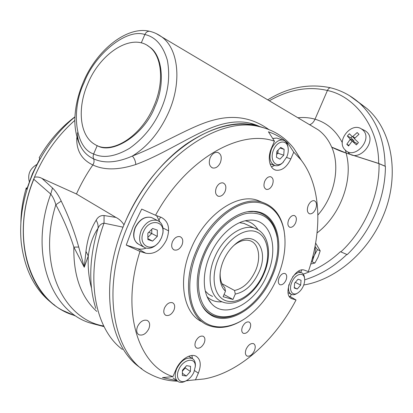<?xml version="1.0" encoding="UTF-8"?>
<svg xmlns="http://www.w3.org/2000/svg" width="413" height="413" viewBox="0 0 413 413"><rect width="100%" height="100%" fill="white"/><g stroke="black" fill="none" stroke-linecap="round" stroke-linejoin="round"><path stroke-width="0.62" d="M153.935 106.012C164.503 82.011 161.999 56.054 149.32 46.814C131.824 32.519 100.256 53.04 87.824 83.679C77.035 108.175 79.59 135.81 94.84 144.411C111.071 155.211 141.169 136.956 153.935 106.012M279.085 277.949C277.82 281.408 278.135 283.674 280.024 284.748C282.265 285.156 284.242 283.669 285.951 280.282C287.221 276.813 286.896 274.547 284.985 273.473C282.76 273.076 280.794 274.568 279.085 277.949M195.695 341.293C194.461 344.602 194.786 346.853 196.671 348.051C199.525 348.763 202.024 347.085 204.167 343.017C205.411 339.698 205.075 337.442 203.16 336.244C200.331 335.557 197.842 337.24 195.695 341.293M172.443 241.724C171.008 245.807 171.612 248.559 174.25 249.979C177.353 250.639 179.939 248.967 181.999 244.971C183.449 240.872 182.83 238.11 180.14 236.69C177.069 236.066 174.503 237.743 172.443 241.724M264.759 181.209C263.308 185.432 263.855 188.163 266.4 189.397C268.76 189.722 270.752 188.24 272.373 184.957C273.829 180.724 273.272 177.993 270.691 176.759C268.352 176.449 266.375 177.936 264.759 181.209M216.34 187.641C214.848 192.014 215.503 194.879 218.301 196.242C221.022 196.676 223.278 195.106 225.07 191.529C226.572 187.146 225.901 184.27 223.056 182.913C220.361 182.505 218.126 184.079 216.34 187.641M288.661 219.861C287.309 223.691 287.716 226.164 289.88 227.289C292.079 227.62 293.973 226.169 295.574 222.943C296.937 219.107 296.519 216.629 294.33 215.503C292.151 215.188 290.262 216.639 288.661 219.861M242.483 326.771C241.269 330.039 241.553 332.217 243.34 333.317C245.823 333.859 248.022 332.279 249.937 328.572C251.161 325.294 250.867 323.111 249.054 322.011C246.587 321.484 244.398 323.069 242.483 326.771M164.529 307.917C163.207 311.526 163.646 313.999 165.856 315.341C169.01 316.131 171.705 314.417 173.935 310.189C175.267 306.565 174.813 304.087 172.562 302.744C169.438 301.98 166.759 303.705 164.529 307.917M186.206 380.729L204.089 378.958C239.292 372.846 274.996 340.214 296.044 299.993L292.094 298.754C281.16 295.538 294.262 265.755 304.639 270.236L308.325 271.594C322.687 230.113 321.231 185.561 300.865 159.712L293.751 152.149L287.716 142.944C282.079 137.994 275.652 134.282 268.424 131.809L274.454 141.2C240.495 128.861 186.165 158.654 155.536 215.25L141.716 209.092L133.084 226.794L126.239 245.095L139.981 251.414C120.364 311.681 138.484 365.717 172.918 376.625L162.448 377.606L176.816 380.636M189.139 380.471L186.02 380.838M177.507 381.163C167.688 380.962 158.509 378.592 149.981 374.054C113.451 356.631 99.662 289.498 128.345 224.646C156.16 157.88 218.782 115.888 259.199 126.621C273.483 129.858 285.047 137.152 293.896 148.51L301.598 160.662M296.044 299.993L290.293 296.606L291.279 294.33M277.138 278.161C284.175 261.512 286.498 245.802 284.108 231.032C280.608 211.523 266.586 199.391 248.053 202.778C229.566 206.123 208.384 225.865 197.481 251.218C186.676 276.261 187.466 303.116 198.374 316.626C209.303 330.183 228.461 329.977 245.652 318.16C259.07 308.609 269.565 295.274 277.138 278.161M243.66 319.471C230.805 327.648 218.859 329.538 207.827 325.15C188.359 317.556 181.911 283.251 196.366 250.737C210.294 217.305 241.822 195.421 262.079 202.236C273.902 206.149 281.227 215.529 284.056 230.382L284.846 236.634M262.301 202.303L256.871 200.088C236.577 193.253 205.122 214.925 191.296 248.125C177.094 280.081 183.32 313.957 202.432 321.959M272.09 276.452C259.509 307.148 227.702 327.891 209.432 314.05C195.927 304.944 192.897 278.192 203.867 253.375C214.564 227.868 237.671 209.536 254.733 211.425C278.125 212.778 285.626 246.628 272.09 276.452M206.242 311.278L210.186 314.04M159.165 219.649L160.585 217.109M155.536 215.25L161.256 217.357C168.674 221.368 170.45 228.823 166.584 239.731C161.271 250.149 154.354 254.645 145.825 253.236L139.981 251.414M159.872 221.926L156.589 215.638M220.356 162.681C218.363 166.692 215.808 168.458 212.695 167.977C209.283 166.367 208.446 162.949 210.186 157.73C212.137 153.796 214.636 152.02 217.687 152.392C221.234 153.951 222.122 157.384 220.356 162.681M315.625 209.055C313.901 212.561 311.872 214.146 309.538 213.81C307.153 212.566 306.72 209.783 308.243 205.462C309.946 202.003 311.949 200.413 314.252 200.692C316.709 201.905 317.163 204.693 315.625 209.055M254.393 350.709C252.214 354.917 249.751 356.698 247 356.058C245.157 354.86 244.894 352.511 246.21 349.011C248.373 344.845 250.81 343.053 253.53 343.631C255.446 344.803 255.73 347.163 254.393 350.709M148.809 328.794C146.083 333.864 142.805 335.857 138.98 334.773C136.553 333.193 136.078 330.421 137.544 326.461C140.234 321.464 143.466 319.45 147.24 320.416C149.785 321.959 150.306 324.752 148.809 328.794M141.824 368.706C108.681 348.283 97.855 283.999 124.865 222.803C152.526 156.393 215.013 114.68 255.461 125.428L263.179 127.596M300.778 272.368L301.784 270.03M271.449 166.878L274.542 165.453M293.751 152.149L290.829 158.922C286.823 167.151 281.862 170.905 275.936 170.182C269.555 168.912 267.139 157.73 271.434 148.205L274.454 141.2M287.241 144.049L287.716 142.944M172.918 376.625L175.917 369.666C179.923 359.93 190.341 353.063 195.979 356.182C200.708 359.248 201.498 364.916 198.348 373.182L195.442 379.914M192.494 358.649L191.895 355.5M126.239 245.095L137.617 248.667C140.26 249.462 143.074 249.282 146.047 248.115M289.286 296.291L290.293 296.606M260.66 213.103L256.143 211.575M209.912 255.42C201.812 273.845 202.638 293.953 211.249 303.312C225.255 320.096 255.704 303.028 267.139 274.774C279.709 247.392 270.448 216.98 247.872 220.341C234.207 221.771 217.909 236.473 209.912 255.42M207.166 296.797C211.249 300.633 216.206 302.301 222.024 301.789M271.253 276.168C277.004 262.57 278.981 249.705 277.185 237.578C273.561 219.742 263.54 211.662 247.129 213.335C231.641 216.113 213.986 232.612 204.9 253.727C195.896 274.583 196.516 297.014 205.684 308.315C214.858 319.652 231.079 319.378 245.616 309.1C256.514 301.144 265.063 290.169 271.253 276.168M277.732 242.266L277.128 236.716C274.877 223.954 268.775 215.87 258.817 212.468L253.623 211.533L248.043 211.724M205.292 291.057L208.622 294.299L212.566 296.451M243.758 223.33L254.537 228.167C269.23 232.937 272.389 254.816 263.881 273.922C255.693 293.498 236.396 307.969 222.034 301.795C209.943 297.406 206.133 276.571 214.817 257.077C223.154 237.047 242.209 223.701 254.537 228.167L258.011 229.742C254.96 224.791 250.696 221.812 245.234 220.805M248.084 225.271L244.073 223.423L239.571 222.679M201.513 304.582C204.466 309.858 208.384 313.55 213.268 315.656C222.705 319.295 232.922 317.494 243.907 310.256M20.887 222.55C21.037 211.141 22.834 199.587 26.272 187.889L26.737 189.304L32.436 173.672L39.86 158.659L39.173 157.751C48.388 141.84 59.725 128.644 73.189 118.164L74.588 117.096M74.934 116.941C56.855 131.969 42.761 151.019 32.653 174.09C22.86 197.538 19.065 220.485 21.27 242.942C24.909 271.346 36.055 292.099 54.707 305.186M34.418 177.389C10.877 232.617 26.669 291.908 62.482 310.323L74.81 315.728M26.272 187.889L27.088 188.173M195.225 367.162L195.401 365.34C195.447 361.948 194.347 359.651 192.117 358.443C186.325 356.94 181.183 360.379 176.676 368.763C174.307 375.05 174.869 379.377 178.37 381.741C180.672 382.851 183.357 382.469 186.418 380.6M193.96 372.041L195.256 366.61C196.03 356.708 183.083 358.856 178.777 369.65C174.807 378.251 180.419 384.818 187.337 380.068C190.197 378.174 192.406 375.5 193.96 372.041M186.34 376.031L190.414 371.483L190.538 366.31L186.562 365.655L182.443 370.229L182.345 375.432L186.34 376.031L182.386 373.28M185.277 367.08L185.261 367.952L190.414 371.483M184.673 367.756L185.261 367.952L182.427 371.096M304.546 278.264L304.366 276.767C303.901 274.593 302.879 273.21 301.284 272.611C298.522 271.862 295.636 273.303 292.621 276.927M303.323 286.049C304.546 283.137 304.939 280.489 304.515 278.099C303.519 271.491 295.166 274.046 291.888 282.162C288.259 290.04 292.394 296.885 298.062 292.765C300.246 291.253 301.996 289.017 303.323 286.049M297.267 289.012L300.649 285.14L301.056 280.251L298.062 279.209L294.645 283.096L294.252 288.016L297.267 289.012L294.293 287.531M288.935 284.542C287.871 289.766 288.78 293.085 291.655 294.49C293.266 295.052 295.063 294.686 297.045 293.4L297.582 293.065M295.316 282.332L300.649 285.14M295.202 282.466L294.634 283.272M29.287 181.637C27.49 174.358 29.958 168.664 36.7 164.56M161.437 237.945L162.872 233.371C163.785 226.794 161.932 222.478 157.307 220.428C150.781 219.096 145.386 222.519 141.122 230.702C138.205 239.096 139.542 244.806 145.139 247.831C150.038 249.261 154.674 247.32 159.036 242.003L160.203 240.294M161.488 237.831L162.639 234.047C165.732 220.475 148.943 218.007 143.497 231.714C137.364 244.935 151.251 253.205 159.258 241.672L161.488 237.831M152.593 241.104L157.296 236.406L157.322 230.118L152.619 228.477L147.854 233.195L147.859 239.535L152.593 241.104L147.859 238.58M151.757 229.329L151.752 233.505L157.296 236.406M148.747 232.307L151.752 233.505L147.859 237.377M288.15 148.055L287.866 146.021C287.071 142.702 285.404 140.714 282.859 140.064C278.398 139.599 274.635 142.49 271.573 148.737C268.626 157.529 269.797 163.156 275.084 165.613C277.644 166.145 280.215 165.148 282.786 162.629L286.803 156.899C288.212 153.517 288.61 150.296 288 147.234C286.607 139.279 277.268 140.683 273.669 149.645C268.775 160.187 276.617 169.521 283.519 161.886M279.921 159.15L283.736 155.205L284.139 149.372L280.706 147.441L276.844 151.401L276.462 157.276L279.921 159.15M278.109 150.1L277.908 153.202L283.736 155.205M276.762 152.66L277.908 153.202L276.643 154.498M280.133 148.024L284.139 149.372M220.186 272.854L220.16 275.363C220.387 280.711 221.915 284.784 224.749 287.582L225.488 291.191C222.111 288.145 220.289 283.54 220.015 277.371C219.876 271.883 221.053 266.209 223.536 260.35C226.221 254.248 229.793 249.163 234.264 245.085C253.154 227.305 270.262 248.425 258.879 272.286C252.968 284.825 245.105 292.079 235.286 294.041L234.538 290.478C243.283 288.501 250.263 281.95 255.487 270.835C261.3 257.857 258.889 243.396 249.989 240.712C245.038 239.225 239.695 240.779 233.949 245.374M222.008 283.705L234.538 290.478M224.042 294.541L232.942 299.471L235.286 294.041M225.488 291.191L223.108 296.704L232.942 299.471M312.202 258.858L314.216 255.57C315.413 252.699 315.646 249.865 314.918 247.077M315.646 243.092L320.199 250.81L317.411 249.659L315.052 246.391M320.199 250.81L318.098 257.129L314.923 263.009L312.109 261.914L314.216 255.57L317.411 249.659M310.736 264.057L314.923 263.009M97.194 145.598L97.215 145.608C112.346 155.066 144.834 134.194 154.983 106.554C165.086 85.341 163.058 55.745 149.578 46.968L147.24 45.384M77.334 132.774C77.505 138.066 78.702 142.769 80.922 146.889C83.818 152.304 88.036 156.284 93.575 158.85L93.085 156.496L93.637 153.951C103.276 158.551 115.242 156.677 129.532 148.324C143.719 138.195 154.297 124.994 161.266 108.712C168.282 92.44 170.311 76.281 167.353 60.241C162.985 45.445 155.484 36.876 144.86 34.522C145.959 32.24 147.508 31.151 149.496 31.259L150.167 31.414M156.222 33.582L161.762 36.912C178.313 48.729 182.185 81.604 168.798 111.975C159.877 131.824 147.735 146.517 132.366 156.057C162.505 144.338 191.9 125.635 212.891 120.271C233.551 114.499 252.157 117.56 268.713 129.465M74.851 120.364C57.5 135.634 44.036 154.576 34.47 177.198C37.211 176.707 39.725 177.12 42.012 178.447L76.441 193.981C81.056 183.744 86.518 174.064 92.842 164.947C94.159 162.867 94.407 160.838 93.575 158.85C104.184 163.687 117.116 162.758 132.366 156.057C134.401 158.344 135.547 161.163 135.805 164.513C118.355 170.171 104.035 170.316 92.842 164.947C82.027 159.841 76.658 151.163 76.735 138.913L76.957 137.075M358.19 101.934L366.863 108.48C392.531 130.317 400.579 176.924 382.407 217.713C367.327 253.215 334.845 279.911 303.741 284.991M349.465 95.635L359.356 102.945C376.176 118.774 384.761 139.852 385.102 166.186L385.412 166.387C385.365 182.236 381.973 198.064 375.241 213.872C368.437 229.432 359.098 243.009 347.214 254.614L346.853 254.46C334.344 266.519 320.287 274.975 304.686 279.823M97.215 145.608L93.637 153.951C74.985 148.148 70.897 109.693 84.107 82.626C94.479 54.619 126.461 28.027 144.86 34.522L141.272 42.895M353.456 137.555L353.833 137.204M42.012 178.447L52.497 187.987L50.742 194.074L33.809 179.263C8.642 240.196 31.708 302.987 73.674 315.196M33.809 179.263L34.47 177.198M263.685 127.741L257.423 125.836C235.694 120.673 211.812 126.863 185.773 144.421C160.833 162.247 137.854 191.704 123.977 224.822L123.921 225.039M123.048 227.165L104.03 223.165L104.076 215.54L115.877 217.398C119.099 218.952 121.799 221.425 123.977 224.822M259.188 126.301L249.875 123.136C236.241 120.002 220.274 122.945 201.983 131.969C183.367 140.657 158.86 156.099 135.805 164.513M76.441 193.981L115.877 217.398M122.393 349.45C94.494 328.836 84.422 275.801 104.03 223.165C101.417 223.469 99.409 225.193 98.005 228.337C92.987 235.575 89.745 244.78 88.279 255.957L84.242 267.242L73.85 247.129C69.203 232.462 63.199 218.338 55.843 204.76C54.63 200.419 52.926 196.856 50.742 194.074C28.76 253.303 51.011 311.562 90.493 323.09L103.524 326.507M303.271 274.124C316.905 269.544 329.285 262.069 340.41 251.687L340.854 251.878C364.756 229.804 379.769 194.838 379.041 163.651L385.412 166.387M345.325 150.095L346.197 153.063L378.644 163.424C378.938 127.354 354.974 96.131 327.421 90.483L315.021 119.202C313.606 122.279 311.789 124.106 309.564 124.695M366.863 108.48L359.356 102.945C350.849 95.496 341.293 90.457 330.674 87.819L330.668 87.819C329.393 87.732 328.309 88.619 327.421 90.483C308.449 86.043 289.079 89.476 269.302 100.782M317.891 215.023C334.644 196.056 340.462 166.862 331.773 147.162C336.156 149.439 340.926 151.401 346.084 153.053L379.041 163.651M346.197 153.063L331.665 147.095C328.526 139.852 324.055 134.106 318.258 129.858L312.259 126.295M149.573 31.269C153.977 32.291 158.04 34.171 161.762 36.912L318.258 129.858M52.497 187.987C55.755 191.183 58.656 195.54 61.207 201.059C68.439 215.875 74.283 231.203 78.733 247.041L84.242 267.242L85.961 251.424C87.411 239.091 90.808 228.688 96.157 220.217C97.979 216.846 100.617 215.287 104.076 215.54M346.084 153.053C353.605 179.35 340.679 214.997 317.06 232.911M61.207 201.059L55.843 204.76C37.005 264.423 62.983 318.738 103.204 325.929M78.733 247.041L73.85 247.129C73.354 275.636 81.01 297.076 96.807 311.443M95.806 308.403C88.408 284.985 89.141 258.295 98.005 228.337C98.371 225.581 97.757 222.875 96.157 220.217M91.495 288.088C88.831 278.264 87.763 267.557 88.279 255.957L85.961 251.424M340.41 251.687L346.853 254.46M347.214 254.614L340.854 251.878M385.102 166.186L378.644 163.424M76.735 138.913L77.396 138.567M362.826 130.002L361.365 128.882C351.014 121.856 335.945 141.194 344.958 149.728L345.118 149.893C354.431 160.321 373.44 139.227 362.826 130.002M352.795 141.473L350.043 139.589L346.796 144.245L348.551 145.99L351.912 141.427L352.413 141.298L356.171 143.012L357.183 143.972M350.043 139.589L350.079 138.995L347.348 136.027L349.362 133.75L352.232 136.574L352.795 136.486L357.178 132.563L358.964 134.287L354.679 138.319L354.622 138.902L358.438 142.593L356.388 144.891L352.413 141.298M348.252 152.593C357.988 163.491 377.828 141.551 366.718 131.907L365.19 130.74L361.365 128.882M348.98 145.335L346.796 144.245M352.144 136.486L350.926 137.854L353.915 140.776L353.956 142.005M350.926 137.854L347.348 136.027M354.535 138.613L352.516 136.646M286.56 157.446L290.829 158.922M194.518 370.575L198.348 373.182M137.617 248.667L145.825 253.236M290.829 298.052L292.383 298.852M173.011 377.936L177.28 380.967M153.249 218.4L151.452 217.501C144.937 216.154 139.563 219.535 135.33 227.646C132.439 235.973 133.791 241.646 139.387 244.672L143.326 246.835M277.753 138.401L276.705 138.056L272.735 138.525M218.441 258.631C210.031 277.897 214.424 297.876 226.809 301C239.081 304.412 255.786 291.552 263.36 273.804C271.098 256.112 268.347 236.644 256.612 231.946C245.017 226.964 226.67 239.308 218.441 258.631M297.892 117.762C303.922 117.178 309.631 117.659 315.021 119.202C326.791 122.671 335.888 130.493 342.31 142.671M354.395 137.596L353.926 138.014M354.984 138.004L352.795 136.486M356.311 143.12L352.48 141.344M353.915 140.776L350.079 138.995M149.578 46.968L149.32 46.814M279.596 284.531L280.024 284.748M196.113 347.689L196.671 348.051M173.46 249.56L174.25 249.979M265.853 189.18L266.4 189.397M217.599 195.943L218.301 196.242M289.425 227.093L289.88 227.289M242.875 333.043L243.34 333.317M165.148 314.897L165.856 315.341M284.108 231.032L284.056 230.382M256.871 200.088L262.079 202.236M207.868 312.569L209.432 314.05M211.854 167.632L212.695 167.977M309.063 213.614L309.538 213.81M246.525 355.753L247 356.058M138.133 334.179L138.98 334.773M259.199 126.621L255.461 125.428M274.547 169.671L275.936 170.182M291.082 298.232L292.094 298.754M300.865 159.712L293.896 148.51M162.98 227.991L168.649 230.867M207.909 298.362L211.249 303.312M277.185 237.578L277.128 236.716M257.66 211.972L258.817 212.468M73.189 118.164L74.939 116.827M188.787 356.228L192.117 358.443M195.256 366.61L195.401 365.34M298.475 271.274L301.284 272.611M304.515 278.099L304.366 276.767M288.109 292.688L290.876 294.097M137.519 243.634C133.337 239.917 132.547 234.548 135.159 227.532C139.372 219.427 144.803 216.087 151.452 217.501L157.307 220.428M162.639 234.047L162.872 233.371M159.258 241.672L159.036 242.003M272.688 138.448L276.705 138.056L282.859 140.064M288 147.234L287.866 146.021M269.999 163.78L274.015 165.231M220.16 275.363L220.015 277.371M83.214 82.43C96.172 50.479 126.837 25.761 149.496 31.259M257.423 125.836L249.875 123.136M318.253 129.858L312.285 126.311M330.668 87.819C309.074 83.25 288.098 87.262 267.738 99.853M83.204 82.45C78.052 94.634 75.274 106.699 74.872 118.639C74.443 130.24 77.732 141.721 80.927 146.899M249.896 123.141C252.684 123.735 255.802 124.798 259.256 126.316"/></g></svg>
